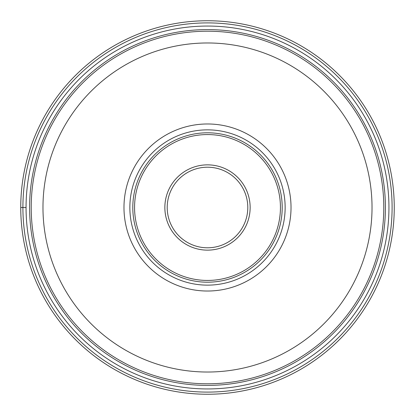<?xml version="1.0" encoding="UTF-8"?>
<svg xmlns="http://www.w3.org/2000/svg" width="415" height="415" viewBox="0 0 415 415"><rect width="100%" height="100%" fill="white"/><g stroke="black" fill="none" stroke-linecap="round" stroke-linejoin="round"><path stroke-width="0.62" d="M394.25 207.5A186.75 186.75 0 0 1 207.5 394.25A186.75 186.75 0 0 1 20.75 207.5A186.75 186.75 0 0 0 207.5 394.25A186.75 186.75 0 0 0 394.25 207.5A186.75 186.75 0 0 0 207.5 20.75A186.75 186.75 0 0 0 20.75 207.5L26.057 207.5A181.443 181.443 0 0 0 207.547 388.943A181.443 181.443 0 0 0 388.943 207.407A181.443 181.443 0 0 0 207.453 26.057A181.443 181.443 0 0 0 26.057 207.593A181.443 181.443 0 0 0 207.547 388.943A181.443 181.443 0 0 0 388.943 207.407A181.443 181.443 0 0 0 207.453 26.057A181.443 181.443 0 0 0 26.057 207.5M383.792 207.407A176.292 176.292 0 0 1 383.792 207.5A176.292 176.292 0 0 0 207.453 31.208A176.292 176.292 0 0 0 31.208 207.593A176.292 176.292 0 0 1 31.208 207.5A176.292 176.292 0 0 0 207.547 383.792A176.292 176.292 0 0 0 383.792 207.407A176.292 176.292 0 0 0 207.453 31.208A176.292 176.292 0 0 0 31.208 207.5M123.976 207.5A83.524 83.524 0 0 1 207.5 123.976A83.524 83.524 0 0 1 291.024 207.5A83.524 83.524 0 0 1 207.5 291.024A83.524 83.524 0 0 1 123.976 207.5M285.141 207.5A77.641 77.641 0 0 1 207.5 285.141A77.641 77.641 0 0 1 129.859 207.5A77.641 77.641 0 0 1 207.5 129.859A77.641 77.641 0 0 1 285.141 207.5M132.8 207.5A74.7 74.7 0 0 1 207.5 132.8A74.7 74.7 0 0 1 282.2 207.5A74.7 74.7 0 0 1 207.5 282.2A74.7 74.7 0 0 1 132.8 207.5M247.791 207.5A40.291 40.291 0 0 1 207.547 247.791A40.291 40.291 0 0 1 167.209 207.5A40.291 40.291 0 0 1 207.453 167.209A40.291 40.291 0 0 1 247.791 207.5M22.903 207.5A184.597 184.597 0 0 0 207.5 392.097A184.597 184.597 0 0 0 392.097 207.5A184.597 184.597 0 0 0 207.5 22.903A184.597 184.597 0 0 0 22.903 207.5M29.6 207.5A177.9 177.9 0 0 1 207.453 29.6A177.9 177.9 0 0 1 385.4 207.5A177.9 177.9 0 0 1 207.547 385.4A177.9 177.9 0 0 1 29.6 207.5M31.208 207.593A176.292 176.292 0 0 0 207.547 383.792A176.292 176.292 0 0 0 383.792 207.5M42.973 207.5A164.527 164.527 0 0 1 207.453 42.973A164.527 164.527 0 0 1 372.027 207.5A164.527 164.527 0 0 1 207.547 372.027A164.527 164.527 0 0 1 42.973 207.5M134.564 207.5A72.936 72.936 0 0 0 207.5 280.436A72.936 72.936 0 0 0 280.436 207.5A72.936 72.936 0 0 0 207.5 134.564A72.936 72.936 0 0 0 134.564 207.5M164.859 207.593A42.641 42.641 0 0 1 207.453 164.859A42.641 42.641 0 0 1 250.141 207.5A42.641 42.641 0 0 1 207.547 250.141A42.641 42.641 0 0 1 164.859 207.593"/></g></svg>
